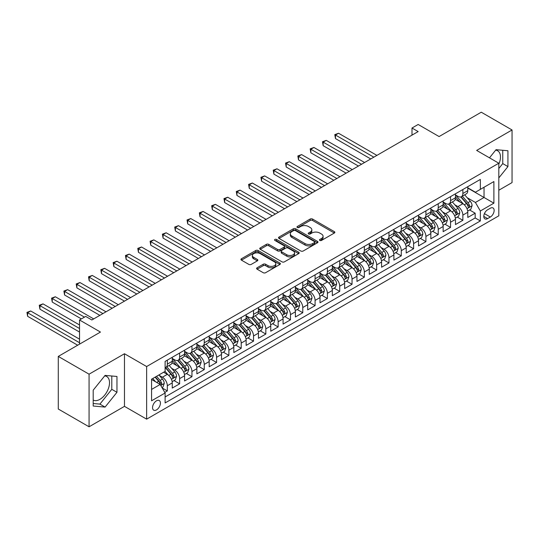 <?xml version="1.0" encoding="UTF-8"?>
<svg xmlns="http://www.w3.org/2000/svg" width="539" height="539" viewBox="0 0 539 539"><rect width="100%" height="100%" fill="white"/><g stroke="black" fill="none" stroke-linecap="round" stroke-linejoin="round"><path stroke-width="0.81" d="M319.802 240.441A1.199 0.694 0 0 0 321.5 240.441L334.342 233.03A1.711 0.984 0 0 0 334.84 232.329A1.711 0.984 0 0 0 334.342 231.635L312.586 219.07A1.711 0.984 0 0 0 310.168 219.07L297.326 226.488A1.199 0.694 0 0 0 296.976 226.973A1.199 0.694 0 0 0 297.326 227.465A1.199 0.694 0 0 0 299.017 227.465L300.681 226.501A5.471 3.16 0 0 1 308.416 226.501L310.228 227.552A5.471 3.16 0 0 1 311.832 229.782A5.471 3.16 0 0 1 310.228 232.019L308.564 232.976A1.199 0.694 0 0 0 308.214 233.468A1.199 0.694 0 0 0 308.564 233.953A1.199 0.694 0 0 0 310.255 233.953L311.919 232.996A5.471 3.16 0 0 1 319.654 232.996L321.466 234.041A5.471 3.16 0 0 1 323.07 236.271A5.471 3.16 0 0 1 321.466 238.507L319.802 239.464A1.199 0.694 0 0 0 319.452 239.956A1.199 0.694 0 0 0 319.802 240.441L319.802 239.464M93.2 400.066A13.583 7.842 120 0 0 99.91 399.352A13.583 7.842 120 0 0 108.784 387.379A13.583 7.842 120 0 0 106.702 376.498A13.583 7.842 120 0 0 104.694 375.878M156.492 409.909A5.572 3.221 120 0 0 160.13 404.998A5.572 3.221 120 0 0 159.274 400.531A5.572 3.221 120 0 0 156.492 400.807A5.572 3.221 120 0 0 152.847 405.719A5.572 3.221 120 0 0 153.703 410.186A5.572 3.221 120 0 0 156.492 409.909M495.658 150.165A13.583 7.842 -60 0 1 497.659 150.779A13.583 7.842 -60 0 1 498.811 164.193M257.103 267.782A1.711 0.984 0 0 0 256.604 268.476A1.711 0.984 0 0 0 257.103 269.177L263.207 272.7A1.711 0.984 0 0 0 265.626 272.7L279.889 264.467A1.711 0.984 0 0 0 280.388 263.766A1.711 0.984 0 0 0 279.889 263.072L258.134 250.507A1.711 0.984 0 0 0 255.715 250.507L241.452 258.747A1.711 0.984 0 0 0 240.953 259.441A1.711 0.984 0 0 0 241.452 260.142L248.823 264.393A1.711 0.984 0 0 0 251.241 264.393L257.346 260.869A1.711 0.984 0 0 0 257.851 260.175A1.711 0.984 0 0 0 257.346 259.475L253.694 257.366A4.575 2.641 0 0 1 252.353 255.499A4.575 2.641 0 0 1 255.176 253.06A4.575 2.641 0 0 1 260.155 253.633L274.479 261.9A4.575 2.641 0 0 1 275.82 263.766A4.575 2.641 0 0 1 272.997 266.205A4.575 2.641 0 0 1 268.011 265.633L265.626 264.258A1.711 0.984 0 0 0 263.207 264.258L257.103 267.782L257.103 269.177M498.811 190.233L512.05 182.586L512.05 129.98L481.266 112.206L439.09 136.556L418.156 124.469L411.998 128.026L418.156 131.577L91.846 319.977L85.688 316.42L79.529 319.977L79.529 344.145M89.07 374.181L89.07 426.794L124.475 406.352L124.475 353.746L89.07 374.181L58.286 356.414L100.463 332.064L79.529 319.977M124.475 353.746L146.642 366.54L498.811 163.216L498.811 215.822L146.642 419.153L146.642 366.54M512.05 129.98L476.651 150.421L498.811 163.216M300.796 250.999A1.711 0.984 0 0 0 303.214 250.999L317.478 242.766A1.711 0.984 0 0 0 317.976 242.065A1.711 0.984 0 0 0 317.478 241.371L295.722 228.805A1.711 0.984 0 0 0 293.304 228.805L279.04 237.039A1.711 0.984 0 0 0 278.542 237.739A1.711 0.984 0 0 0 279.04 238.44L300.796 250.999M275.348 240.704A1.199 0.694 0 0 1 276.568 240.872L276.568 239.451L298.687 252.218A1.711 0.984 0 0 1 299.185 252.919A1.711 0.984 0 0 1 298.687 253.613L284.424 261.846A1.711 0.984 0 0 1 282.005 261.846L260.249 249.287L260.249 247.893A1.711 0.984 0 0 0 259.744 248.594A1.711 0.984 0 0 0 260.249 249.287M260.249 247.893L266.354 244.369A1.711 0.984 0 0 1 268.772 244.369L277.592 249.463A1.711 0.984 0 0 0 280.01 249.463L284.06 247.125A1.711 0.984 0 0 0 284.558 246.424A1.711 0.984 0 0 0 284.06 245.73L274.87 240.428A1.199 0.694 0 0 1 274.519 239.936A1.199 0.694 0 0 1 275.261 239.303A1.199 0.694 0 0 1 276.568 239.451M89.07 426.794L58.286 409.02L58.286 356.414M164.772 392.399L167.326 390.93L162.219 387.979M159.308 375.42L162.401 377.206A6.967 4.022 60 0 1 167.326 385.735L172.251 382.892L172.251 388.08L179.642 383.815L174.036 380.581M171.624 368.312L174.717 370.098A6.967 4.022 60 0 1 179.642 378.627L184.567 375.784L184.567 380.972L191.951 376.707L186.353 373.473M183.934 361.204L187.026 362.99A6.967 4.022 60 0 1 191.951 371.519L196.876 368.676L196.876 373.864L204.268 369.599L198.662 366.365M196.25 354.096L199.342 355.875A6.967 4.022 60 0 1 204.268 364.411L209.193 361.568L209.193 366.756L216.584 362.491L210.978 359.257M208.566 346.981L211.659 348.767A6.967 4.022 60 0 1 216.584 357.296L221.509 354.453L221.509 359.648L228.893 355.383L223.294 352.142M220.875 339.873L223.968 341.659A6.967 4.022 60 0 1 228.893 350.188L233.818 347.345L233.818 352.54L241.209 348.268L235.604 345.034M233.192 332.765L236.284 334.551A6.967 4.022 60 0 1 241.209 343.08L246.134 340.237L246.134 345.425L253.525 341.16L247.92 337.926M245.508 325.657L248.6 327.442A6.967 4.022 60 0 1 253.525 335.972L258.45 333.129L258.45 338.317L265.835 334.052L260.236 330.818M257.817 318.549L260.91 320.334A6.967 4.022 60 0 1 265.835 328.864L270.76 326.021L270.76 331.209L278.151 326.944L272.545 323.71M270.133 311.434L273.226 313.22A6.967 4.022 60 0 1 278.151 321.756L283.076 318.913L283.076 324.101L290.467 319.836L284.861 316.602M282.449 304.326L285.542 306.112A6.967 4.022 60 0 1 290.467 314.641L295.392 311.798L295.392 316.993L302.777 312.728L297.178 309.487M294.759 297.218L297.851 299.004A6.967 4.022 60 0 1 302.777 307.533L307.702 304.69L307.702 309.878L315.093 305.613L309.487 302.379M307.075 290.11L310.168 291.895A6.967 4.022 60 0 1 315.093 300.425L320.018 297.582L320.018 302.77L327.402 298.505L321.803 295.271M319.391 283.002L322.477 284.787A6.967 4.022 60 0 1 327.402 293.317L332.334 290.474L332.334 295.662L339.718 291.397L334.119 288.163M331.701 275.894L334.793 277.673A6.967 4.022 60 0 1 339.718 286.209L344.643 283.366L344.643 288.554L352.034 284.289L346.429 281.055M344.017 268.779L347.109 270.565A6.967 4.022 60 0 1 352.034 279.101L356.959 276.251L356.959 281.446L364.344 277.181L358.745 273.947M356.326 261.671L359.419 263.456A6.967 4.022 60 0 1 364.344 271.986L369.269 269.143L369.269 274.338L376.66 270.066L371.054 266.832M368.642 254.563L371.735 256.348A6.967 4.022 60 0 1 376.66 264.878L381.585 262.035L381.585 267.223L388.976 262.958L383.37 259.724M380.958 247.455L384.051 249.24A6.967 4.022 60 0 1 388.976 257.77L393.901 254.927L393.901 260.115L401.286 255.85L395.687 252.616M393.268 240.347L396.36 242.132A6.967 4.022 60 0 1 401.286 250.662L406.211 247.819L406.211 253.007L413.602 248.742L407.996 245.508M405.584 233.232L408.677 235.017A6.967 4.022 60 0 1 413.602 243.554L418.527 240.711L418.527 245.899L425.918 241.634L420.312 238.4M417.9 226.124L420.993 227.909A6.967 4.022 60 0 1 425.918 236.439L430.843 233.596L430.843 238.79L438.227 234.526L432.628 231.285M430.21 219.016L433.302 220.801A6.967 4.022 60 0 1 438.227 229.331L443.152 226.488L443.152 231.676L450.543 227.411L444.938 224.177M442.526 211.908L445.618 213.693A6.967 4.022 60 0 1 450.543 222.223L455.468 219.38L455.468 224.568L462.86 220.303L462.86 215.115A6.967 4.022 -120 0 0 457.934 206.585L454.842 204.8M457.254 217.069L462.86 220.303M172.251 382.892A6.967 4.022 -120 0 0 167.326 374.362L163.634 372.227M184.567 375.784A6.967 4.022 -120 0 0 179.642 367.254L172.029 362.855M196.876 368.676A6.967 4.022 -120 0 0 191.951 360.146L184.338 355.747M209.193 361.568A6.967 4.022 -120 0 0 204.268 353.032L196.654 348.639M221.509 354.453A6.967 4.022 -120 0 0 216.584 345.923L208.964 341.531M233.818 347.345A6.967 4.022 -120 0 0 228.893 338.815L221.28 334.416M246.134 340.237A6.967 4.022 -120 0 0 241.209 331.707L233.596 327.308M258.45 333.129A6.967 4.022 -120 0 0 253.525 324.599L245.905 320.2M270.76 326.021A6.967 4.022 -120 0 0 265.835 317.484L258.221 313.092M283.076 318.913A6.967 4.022 -120 0 0 278.151 310.376L270.538 305.984M295.392 311.798A6.967 4.022 -120 0 0 290.467 303.268L282.847 298.875M307.702 304.69A6.967 4.022 -120 0 0 302.777 296.16L295.163 291.761M320.018 297.582A6.967 4.022 -120 0 0 315.093 289.052L307.479 284.653M332.334 290.474A6.967 4.022 -120 0 0 327.402 281.944L319.789 277.545M344.643 283.366A6.967 4.022 -120 0 0 339.718 274.829L332.105 270.437M356.959 276.251A6.967 4.022 -120 0 0 352.034 267.721L344.421 263.328M369.269 269.143A6.967 4.022 -120 0 0 364.344 260.613L356.73 256.214M381.585 262.035A6.967 4.022 -120 0 0 376.66 253.505L369.047 249.106M393.901 254.927A6.967 4.022 -120 0 0 388.976 246.397L381.356 241.998M406.211 247.819A6.967 4.022 -120 0 0 401.286 239.282L393.672 234.889M418.527 240.711A6.967 4.022 -120 0 0 413.602 232.174L405.988 227.781M430.843 233.596A6.967 4.022 -120 0 0 425.918 225.066L418.298 220.673M443.152 226.488A6.967 4.022 -120 0 0 438.227 217.958L430.614 213.559M455.468 219.38A6.967 4.022 -120 0 0 450.543 210.85L442.93 206.45M490.315 208.216L487.606 209.786A5.397 3.119 120 0 0 484.083 214.542A5.397 3.119 120 0 0 484.911 218.868A5.397 3.119 120 0 0 487.606 218.598L490.315 217.035A5.397 3.119 120 0 0 493.845 212.278A5.397 3.119 120 0 0 493.017 207.953A5.397 3.119 120 0 0 490.315 208.216M151.567 389.434L160.184 384.455L165.109 392.992L165.109 402.943L480.343 220.943L480.343 210.992L475.418 202.462L467.151 197.692M165.109 392.992L151.567 400.807L151.567 379.193L165.109 371.378L165.109 361.42L480.343 179.426L480.343 189.378L493.886 181.555L493.886 203.169L480.343 210.992M172.251 358.435L174.717 359.857A6.967 4.022 60 0 0 178.2 360.207L183.125 357.357A6.967 4.022 -120 0 0 184.567 354.17L184.567 350.188M184.567 351.327L187.026 352.749A6.967 4.022 60 0 0 190.51 353.092L195.435 350.249A6.967 4.022 -120 0 0 196.876 347.062L196.876 343.08M196.876 344.219L199.342 345.64A6.967 4.022 60 0 0 202.826 345.984L207.751 343.141A6.967 4.022 -120 0 0 209.193 339.954L209.193 335.972M209.193 337.111L211.659 338.532A6.967 4.022 60 0 0 215.142 338.876L220.067 336.033A6.967 4.022 -120 0 0 221.509 332.846L221.509 328.864M221.509 330.003L223.968 331.424A6.967 4.022 60 0 0 227.451 331.768L232.376 328.925A6.967 4.022 -120 0 0 233.818 325.731L233.818 321.756M233.818 322.888L236.284 324.31A6.967 4.022 60 0 0 239.767 324.66L244.693 321.817A6.967 4.022 -120 0 0 246.134 318.623L246.134 314.641M246.134 315.78L248.6 317.202A6.967 4.022 60 0 0 252.084 317.545L257.009 314.702A6.967 4.022 -120 0 0 258.45 311.515L258.45 307.533M258.45 308.672L260.91 310.093A6.967 4.022 60 0 0 264.393 310.437L269.318 307.594A6.967 4.022 -120 0 0 270.76 304.407L270.76 300.425M270.76 301.564L273.226 302.985A6.967 4.022 60 0 0 276.709 303.329L281.634 300.486A6.967 4.022 -120 0 0 283.076 297.299L283.076 293.317M283.076 294.456L285.542 295.877A6.967 4.022 60 0 0 289.019 296.221L293.944 293.378A6.967 4.022 -120 0 0 295.392 290.191L295.392 286.209M295.392 287.341L297.851 288.769A6.967 4.022 60 0 0 301.335 289.113L306.26 286.27A6.967 4.022 -120 0 0 307.702 283.076L307.702 279.094M307.702 280.233L310.168 281.654A6.967 4.022 60 0 0 313.651 282.005L318.576 279.155A6.967 4.022 -120 0 0 320.018 275.968L320.018 271.986M320.018 273.125L322.477 274.546A6.967 4.022 60 0 0 325.96 274.89L330.885 272.047A6.967 4.022 -120 0 0 332.334 268.86L332.334 264.878M332.334 266.017L334.793 267.438A6.967 4.022 60 0 0 338.276 267.782L343.202 264.939A6.967 4.022 -120 0 0 344.643 261.752L344.643 257.77M344.643 258.909L347.109 260.33A6.967 4.022 60 0 0 350.593 260.674L355.518 257.831A6.967 4.022 -120 0 0 356.959 254.644L356.959 250.662M356.959 251.801L359.419 253.222A6.967 4.022 60 0 0 362.902 253.566L367.827 250.723A6.967 4.022 -120 0 0 369.269 247.529L369.269 243.554M369.269 244.686L371.735 246.107A6.967 4.022 60 0 0 375.218 246.458L380.143 243.615A6.967 4.022 -120 0 0 381.585 240.421L381.585 236.439M381.585 237.578L384.051 238.999A6.967 4.022 60 0 0 387.534 239.343L392.459 236.5A6.967 4.022 -120 0 0 393.901 233.313L393.901 229.331M393.901 230.47L396.36 231.891A6.967 4.022 60 0 0 399.844 232.235L404.769 229.392A6.967 4.022 -120 0 0 406.211 226.205L406.211 222.223M406.211 223.362L408.677 224.783A6.967 4.022 60 0 0 412.16 225.127L417.085 222.284A6.967 4.022 -120 0 0 418.527 219.097L418.527 215.115M418.527 216.254L420.993 217.675A6.967 4.022 60 0 0 424.476 218.019L429.401 215.176A6.967 4.022 -120 0 0 430.843 211.989L430.843 208.007M430.843 209.145L433.302 210.567A6.967 4.022 60 0 0 436.785 210.911L441.71 208.067A6.967 4.022 -120 0 0 443.152 204.874L443.152 200.892M443.152 202.031L445.618 203.452A6.967 4.022 60 0 0 449.102 203.803L454.027 200.953A6.967 4.022 -120 0 0 455.468 197.766L455.468 193.784M165.109 396.967L475.169 217.958L475.169 213.195L467.785 217.46L467.785 212.272A6.967 4.022 -120 0 0 462.86 203.742L455.239 199.342M455.468 194.923L457.934 196.344A6.967 4.022 -120 0 0 461.411 196.688A6.967 4.022 -120 0 0 462.86 193.501L462.86 189.519M461.411 196.688L466.336 193.845A6.967 4.022 -120 0 0 467.785 190.658L467.785 186.676M167.326 360.146L167.326 364.121A6.967 4.022 60 0 1 165.884 367.315A6.967 4.022 60 0 1 165.109 367.598M165.884 367.315L170.809 364.472A6.967 4.022 -120 0 0 172.251 361.278L172.251 357.296M179.642 353.032L179.642 357.013A6.967 4.022 60 0 1 178.2 360.207M191.951 345.923L191.951 349.905A6.967 4.022 60 0 1 190.51 353.092M204.268 338.815L204.268 342.797A6.967 4.022 60 0 1 202.826 345.984M216.584 331.707L216.584 335.689A6.967 4.022 60 0 1 215.142 338.876M228.893 324.599L228.893 328.581A6.967 4.022 60 0 1 227.451 331.768M241.209 317.484L241.209 321.466A6.967 4.022 60 0 1 239.767 324.66M253.525 310.376L253.525 314.358A6.967 4.022 60 0 1 252.084 317.545M265.835 303.268L265.835 307.25A6.967 4.022 60 0 1 264.393 310.437M278.151 296.16L278.151 300.142A6.967 4.022 60 0 1 276.709 303.329M290.467 289.052L290.467 293.034A6.967 4.022 60 0 1 289.019 296.221M302.777 281.944L302.777 285.919A6.967 4.022 60 0 1 301.335 289.113M315.093 274.829L315.093 278.811A6.967 4.022 60 0 1 313.651 282.005M327.402 267.721L327.402 271.703A6.967 4.022 60 0 1 325.96 274.89M339.718 260.613L339.718 264.595A6.967 4.022 60 0 1 338.276 267.782M352.034 253.505L352.034 257.487A6.967 4.022 60 0 1 350.593 260.674M364.344 246.397L364.344 250.379A6.967 4.022 60 0 1 362.902 253.566M376.66 239.282L376.66 243.264A6.967 4.022 60 0 1 375.218 246.458M388.976 232.174L388.976 236.156A6.967 4.022 60 0 1 387.534 239.343M401.286 225.066L401.286 229.048A6.967 4.022 60 0 1 399.844 232.235M413.602 217.958L413.602 221.94A6.967 4.022 60 0 1 412.16 225.127M425.918 210.85L425.918 214.832A6.967 4.022 60 0 1 424.476 218.019M438.227 203.742L438.227 207.717A6.967 4.022 60 0 1 436.785 210.911M450.543 196.627L450.543 200.609A6.967 4.022 60 0 1 449.102 203.803M450.543 222.223L450.543 227.411M438.227 229.331L438.227 234.526M425.918 236.439L425.918 241.634M413.602 243.554L413.602 248.742M401.286 250.662L401.286 255.85M388.976 257.77L388.976 262.958M376.66 264.878L376.66 270.066M364.344 271.986L364.344 277.181M352.034 279.101L352.034 284.289M339.718 286.209L339.718 291.397M327.402 293.317L327.402 298.505M315.093 300.425L315.093 305.613M302.777 307.533L302.777 312.728M290.467 314.641L290.467 319.836M278.151 321.756L278.151 326.944M265.835 328.864L265.835 334.052M253.525 335.972L253.525 341.16M241.209 343.08L241.209 348.268M228.893 350.188L228.893 355.383M216.584 357.296L216.584 362.491M204.268 364.411L204.268 369.599M191.951 371.519L191.951 376.707M179.642 378.627L179.642 383.815M167.326 385.735L167.326 390.93M160.184 384.455L151.567 379.483M475.418 202.462L484.035 197.483L484.035 187.249L493.886 181.555M467.785 188.098L493.886 203.169M467.785 187.815L475.418 192.221L480.343 189.378M124.475 406.352L146.642 419.153M411.998 128.026L411.998 135.134M469.57 209.961L475.169 213.195M475.169 217.958L480.343 220.943M498.811 177.924L507.927 166.591L507.927 150.745L496.042 149.68L489.493 157.833M93.2 406.029L105.078 407.093L116.963 392.304L116.963 376.465L105.078 375.4L93.2 390.182L93.2 406.029M498.811 168.505L502.752 163.6L502.752 150.28M502.752 163.6L507.927 166.591M93.2 403.502L99.91 404.102L111.789 389.32L111.789 376M111.789 389.32L116.963 392.304M99.91 404.102L105.078 407.093M320.281 240.61L321.466 239.929A5.471 3.16 0 0 0 323.07 237.699L323.07 236.271M311.832 229.782L311.832 231.204A5.471 3.16 0 0 1 310.228 233.441L309.042 234.121M334.315 233.043L312.586 220.491A1.711 0.984 0 0 0 310.168 220.491L297.804 227.633M317.458 242.779L295.722 230.227A1.711 0.984 0 0 0 293.304 230.227L279.067 238.447M314.459 242.557A1.199 0.694 0 0 0 314.81 242.065A1.199 0.694 0 0 0 314.459 241.58L295.359 230.551A1.199 0.694 0 0 0 293.667 230.551L291.916 231.561A5.471 3.16 0 0 0 290.312 233.798A5.471 3.16 0 0 0 291.916 236.028L304.966 243.567A5.471 3.16 0 0 0 312.708 243.567L314.459 242.557L314.459 243.978A1.199 0.694 0 0 0 314.81 243.487L314.81 242.065M290.312 233.798L290.312 235.22A5.471 3.16 0 0 0 291.916 237.45L291.916 236.028M314.459 243.978L312.708 244.989A5.471 3.16 0 0 1 304.966 244.989L291.916 237.45M260.27 249.301L266.354 245.791L266.354 244.369M284.558 246.424L284.558 247.846A1.711 0.984 0 0 1 284.06 248.546L280.01 250.884A1.711 0.984 0 0 1 277.592 250.884L268.772 245.791A1.711 0.984 0 0 0 266.354 245.791M276.568 240.872L298.66 253.626M286.748 254.752A4.575 2.641 0 0 0 291.734 255.324A4.575 2.641 0 0 0 294.557 252.885A4.575 2.641 0 0 0 293.216 251.012L288.17 248.102A1.711 0.984 0 0 0 285.751 248.102L281.702 250.44A1.711 0.984 0 0 0 281.203 251.14A1.711 0.984 0 0 0 281.702 251.834L286.748 254.752L286.748 256.173A4.575 2.641 0 0 0 291.734 256.746A4.575 2.641 0 0 0 294.557 254.307L294.557 252.885M281.203 251.14L281.203 252.562A1.711 0.984 0 0 0 281.702 253.256L281.702 251.834M286.748 256.173L281.702 253.256M275.82 263.766L275.82 265.188A4.575 2.641 0 0 1 272.997 267.627A4.575 2.641 0 0 1 268.011 267.054L265.626 265.68A1.711 0.984 0 0 0 263.207 265.68L257.13 269.19M252.353 255.499L252.353 256.921A4.575 2.641 0 0 0 253.694 258.787L253.694 257.366M257.346 259.475L257.346 260.869L253.694 258.787M279.889 263.072L279.889 264.467L258.134 251.929A1.711 0.984 0 0 0 255.715 251.929L241.479 260.155M467.677 211.052L470.864 209.213L472.09 205.655A4.615 2.661 -120 0 0 470.291 201.323L464.665 194.815M463.54 204.187L456.87 196.465A13.32 7.694 -120 0 0 455.468 194.997M459.882 202.024L456.149 197.698A11.056 6.387 -120 0 0 455.468 196.957M376.909 155.394L338.553 133.254L335.474 135.026L335.474 138.584L370.751 158.951M460.784 196.944L466.478 203.526A4.615 2.661 60 0 1 468.121 206.707C468.815 207.636 469.307 207.353 469.597 205.858A4.615 2.661 -120 0 0 467.953 202.677L462.327 196.162M461.121 196.836L467.239 203.91A2.351 1.354 60 0 1 467.825 204.833L469.597 205.858M468.121 206.707L468.458 207.252M335.474 138.584L334.793 134.635L373.83 157.172M334.793 134.635L338.553 133.254M455.367 218.16L458.548 216.321L459.78 212.77A4.615 2.661 -120 0 0 457.982 208.438L452.356 201.923M451.224 211.301L444.554 203.574A13.32 7.694 -120 0 0 443.152 202.112M447.565 209.132L443.833 204.813A11.056 6.387 -120 0 0 443.152 204.065M364.593 162.508L326.236 140.362L323.157 142.134L323.157 145.692L358.435 166.059M448.475 204.052L454.161 210.641A4.615 2.661 60 0 1 455.805 213.815C456.499 214.744 456.998 214.461 457.288 212.966A4.615 2.661 -120 0 0 455.644 209.786L450.018 203.27M448.805 203.944L454.923 211.025A2.351 1.354 60 0 1 455.516 211.942L457.288 212.966M455.805 213.815L456.142 214.367M323.157 145.692L322.477 141.744L361.514 164.28M322.477 141.744L326.236 140.362M443.051 225.268L446.231 223.429L447.464 219.878A4.615 2.661 -120 0 0 445.665 215.546L440.04 209.031M438.914 218.41L432.244 210.682A13.32 7.694 -120 0 0 430.843 209.22M435.256 216.24L431.523 211.921A11.056 6.387 -120 0 0 430.843 211.173M352.277 169.617L313.92 147.47L310.841 149.249L310.841 152.8L346.119 173.167M436.159 211.16L441.852 217.749A4.615 2.661 60 0 1 443.496 220.929C444.19 221.852 444.682 221.569 444.971 220.074A4.615 2.661 -120 0 0 443.327 216.894L437.702 210.378M436.496 211.052L442.607 218.133A2.351 1.354 60 0 1 443.199 219.05L444.971 220.074M443.496 220.929L443.833 221.475M310.841 152.8L310.168 148.858L349.198 171.389M310.168 148.858L313.92 147.47M430.735 232.376L433.922 230.544L435.148 226.986A4.615 2.661 -120 0 0 433.356 222.654L427.73 216.139M426.598 225.518L419.928 217.79A13.32 7.694 -120 0 0 418.527 216.328M422.94 223.348L419.207 219.029A11.056 6.387 -120 0 0 418.527 218.288M339.968 176.725L301.611 154.578L298.532 156.357L298.532 159.908L333.809 180.275M423.843 218.268L429.536 224.857A4.615 2.661 60 0 1 431.18 228.037C431.874 228.967 432.366 228.677 432.662 227.182A4.615 2.661 -120 0 0 431.011 224.002L425.386 217.493M424.18 218.16L430.297 225.241A2.351 1.354 60 0 1 430.89 226.158L432.662 227.182M431.18 228.037L431.517 228.583M298.532 159.908L297.851 155.966L336.888 178.503M297.851 155.966L301.611 154.578M418.426 239.484L421.606 237.652L422.839 234.094A4.615 2.661 -120 0 0 421.04 229.762L415.414 223.247M414.289 232.626L407.612 224.904A13.32 7.694 -120 0 0 406.211 223.436M410.624 230.456L406.898 226.137A11.056 6.387 -120 0 0 406.211 225.396M327.651 183.833L289.295 161.687L286.216 163.465L286.216 167.023L321.493 187.39M411.533 225.376L417.22 231.965A4.615 2.661 60 0 1 418.87 235.145C419.558 236.075 420.056 235.792 420.346 234.29A4.615 2.661 -120 0 0 418.702 231.116L413.076 224.601M411.863 225.268L417.981 232.349A2.351 1.354 60 0 1 418.574 233.272L420.346 234.29M418.87 235.145L419.201 235.691M286.216 167.023L285.542 163.074L324.572 185.611M285.542 163.074L289.295 161.687M406.11 246.599L409.29 244.76L410.523 241.202A4.615 2.661 -120 0 0 408.724 236.87L403.098 230.355M401.973 239.734L395.303 232.013A13.32 7.694 -120 0 0 393.901 230.544M398.314 237.571L394.582 233.246A11.056 6.387 -120 0 0 393.901 232.504M315.335 190.941L276.979 168.795L273.9 170.573L273.9 174.131L309.184 194.498M399.217 232.484L404.91 239.073A4.615 2.661 60 0 1 406.554 242.254C407.248 243.183 407.74 242.9 408.03 241.405A4.615 2.661 -120 0 0 406.386 238.225L400.76 231.709M399.554 232.376L405.665 239.457A2.351 1.354 60 0 1 406.258 240.381L408.03 241.405M406.554 242.254L406.891 242.799M273.9 174.131L273.226 170.183L312.256 192.719M273.226 170.183L276.979 168.795M393.793 253.707L396.98 251.868L398.206 248.317A4.615 2.661 -120 0 0 396.414 243.978L390.788 237.47M389.657 246.849L382.986 239.121A13.32 7.694 -120 0 0 381.585 237.659M385.998 244.679L382.266 240.354A11.056 6.387 -120 0 0 381.585 239.612M303.026 198.049L264.669 175.909L261.59 177.681L261.59 181.239L296.868 201.606M386.901 239.599L392.594 246.188A4.615 2.661 60 0 1 394.238 249.362C394.932 250.291 395.424 250.008 395.72 248.513A4.615 2.661 -120 0 0 394.07 245.333L388.444 238.817M387.238 239.491L393.355 246.566A2.351 1.354 60 0 1 393.948 247.489L395.72 248.513M394.238 249.362L394.575 249.914M261.59 181.239L260.91 177.291L299.947 199.828M260.91 177.291L264.669 175.909M381.484 260.815L384.664 258.976L385.897 255.425A4.615 2.661 -120 0 0 384.098 251.093L378.472 244.578M377.347 253.957L370.67 246.229A13.32 7.694 -120 0 0 369.269 244.767M373.689 251.787L369.956 247.468A11.056 6.387 -120 0 0 369.269 246.721M290.71 205.164L252.353 183.017L249.274 184.796L249.274 188.347L284.552 208.714M374.592 246.707L380.278 253.296A4.615 2.661 60 0 1 381.929 256.476C382.623 257.399 383.114 257.116 383.404 255.621A4.615 2.661 -120 0 0 381.76 252.441L376.134 245.925M374.922 246.599L381.039 253.68A2.351 1.354 60 0 1 381.632 254.597L383.404 255.621M381.929 256.476L382.259 257.022M249.274 188.347L248.6 184.405L287.631 206.936M248.6 184.405L252.353 183.017M369.168 267.923L372.348 266.091L373.581 262.533A4.615 2.661 -120 0 0 371.782 258.201L366.156 251.686M365.031 261.065L358.361 253.337A13.32 7.694 -120 0 0 356.959 251.875M361.373 258.895L357.64 254.576A11.056 6.387 -120 0 0 356.959 253.835M278.393 212.272L240.037 190.126L236.958 191.904L236.958 195.455L272.242 215.822M362.275 253.815L367.969 260.404A4.615 2.661 60 0 1 369.613 263.584C370.306 264.508 370.798 264.225 371.088 262.729A4.615 2.661 -120 0 0 369.444 259.549L363.818 253.034M362.612 253.707L368.723 260.788A2.351 1.354 60 0 1 369.316 261.705L371.088 262.729M369.613 263.584L369.949 264.13M236.958 195.455L236.284 191.513L275.314 214.05M236.284 191.513L240.037 190.126M356.852 275.031L360.039 273.199L361.265 269.641A4.615 2.661 -120 0 0 359.473 265.309L353.847 258.794M352.715 268.173L346.045 260.445A13.32 7.694 -120 0 0 344.643 258.983M349.056 266.003L345.324 261.684A11.056 6.387 -120 0 0 344.643 260.943M266.084 219.38L227.727 197.234L224.648 199.012L224.648 202.57L259.926 222.937M349.966 260.923L355.652 267.512A4.615 2.661 60 0 1 357.296 270.693C357.99 271.622 358.482 271.333 358.779 269.837A4.615 2.661 -120 0 0 357.128 266.657L351.502 260.148M350.296 260.815L356.414 267.896A2.351 1.354 60 0 1 357.007 268.813L358.779 269.837M357.296 270.693L357.633 271.238M224.648 202.57L223.968 198.621L263.005 221.158M223.968 198.621L227.727 197.234M344.542 282.146L347.722 280.307L348.955 276.75A4.615 2.661 -120 0 0 347.156 272.417L341.531 265.902M340.405 275.281L333.729 267.56A13.32 7.694 -120 0 0 332.334 266.091M336.747 273.111L333.014 268.793A11.056 6.387 -120 0 0 332.334 268.051M253.768 226.488L215.411 204.342L212.332 206.12L212.332 209.678L247.61 230.045M337.65 268.031L343.336 274.62A4.615 2.661 60 0 1 344.987 277.801C345.681 278.73 346.173 278.447 346.462 276.945A4.615 2.661 -120 0 0 344.819 273.772L339.193 267.256M337.987 267.923L344.098 275.005A2.351 1.354 60 0 1 344.69 275.928L346.462 276.945M344.987 277.801L345.324 278.346M212.332 209.678L211.659 205.73L250.689 228.267M211.659 205.73L215.411 204.342M332.226 289.254L335.406 287.415L336.639 283.858A4.615 2.661 -120 0 0 334.84 279.525L329.214 273.017M328.089 282.389L321.419 274.668A13.32 7.694 -120 0 0 320.018 273.199M324.431 280.226L320.698 275.901A11.056 6.387 -120 0 0 320.018 275.159M241.452 233.596L203.095 211.45L200.023 213.228L200.023 216.786L235.3 237.153M325.334 275.146L331.027 281.729A4.615 2.661 60 0 1 332.671 284.909C333.365 285.838 333.857 285.555 334.146 284.06A4.615 2.661 -120 0 0 332.502 280.88L326.877 274.364M325.671 275.038L331.781 282.113A2.351 1.354 60 0 1 332.374 283.036L334.146 284.06M332.671 284.909L333.008 285.454M200.023 216.786L199.342 212.838L238.379 235.375M199.342 212.838L203.095 211.45M319.917 296.362L323.097 294.523L324.323 290.972A4.615 2.661 -120 0 0 322.531 286.64L316.905 280.125M315.773 289.504L309.103 281.776A13.32 7.694 -120 0 0 307.702 280.314M312.115 287.334L308.382 283.015A11.056 6.387 -120 0 0 307.702 282.268M229.142 240.711L190.786 218.564L187.707 220.336L187.707 223.894L222.984 244.261M313.024 282.254L318.711 288.843A4.615 2.661 60 0 1 320.355 292.017C321.049 292.947 321.54 292.664 321.837 291.168A4.615 2.661 -120 0 0 320.193 287.988L314.56 281.473M313.354 282.146L319.472 289.227A2.351 1.354 60 0 1 320.065 290.144L321.837 291.168M320.355 292.017L320.692 292.569M187.707 223.894L187.026 219.946L226.063 242.483M187.026 219.946L190.786 218.564M307.601 303.47L310.781 301.631L312.014 298.08A4.615 2.661 -120 0 0 310.215 293.748L304.589 287.233M303.464 296.612L296.787 288.884A13.32 7.694 -120 0 0 295.392 287.422M299.805 294.442L296.073 290.123A11.056 6.387 -120 0 0 295.392 289.376M216.826 247.819L178.47 225.673L175.391 227.451L175.391 231.002L210.668 251.369M300.708 289.362L306.401 295.951A4.615 2.661 60 0 1 308.045 299.132C308.739 300.055 309.231 299.772 309.521 298.276A4.615 2.661 -120 0 0 307.877 295.096L302.251 288.581M301.045 289.254L307.156 296.335A2.351 1.354 60 0 1 307.749 297.252L309.521 298.276M308.045 299.132L308.382 299.677M175.391 231.002L174.717 227.06L213.747 249.591M174.717 227.06L178.47 225.673M295.284 310.579L298.471 308.746L299.697 305.189A4.615 2.661 -120 0 0 297.899 300.856L292.273 294.341M291.148 303.72L284.477 295.992A13.32 7.694 -120 0 0 283.076 294.53M287.489 301.55L283.757 297.232A11.056 6.387 -120 0 0 283.076 296.49M204.517 254.927L166.16 232.781L163.081 234.559L163.081 238.11L198.359 258.477M288.392 296.47L294.085 303.059A4.615 2.661 60 0 1 295.729 306.24C296.423 307.169 296.915 306.88 297.205 305.384A4.615 2.661 -120 0 0 295.561 302.204L289.935 295.695M288.729 296.362L294.846 303.444A2.351 1.354 60 0 1 295.433 304.36L297.205 305.384M295.729 306.24L296.066 306.785M163.081 238.11L162.401 234.169L201.438 256.705M162.401 234.169L166.16 232.781M282.975 317.687L286.155 315.854L287.388 312.297A4.615 2.661 -120 0 0 285.589 307.964L279.963 301.449M278.831 310.828L272.161 303.107A13.32 7.694 -120 0 0 270.76 301.638M275.173 308.658L271.44 304.34A11.056 6.387 -120 0 0 270.76 303.598M192.201 262.035L153.844 239.889L150.765 241.667L150.765 245.225L186.043 265.592M276.083 303.578L281.769 310.168A4.615 2.661 60 0 1 283.413 313.348C284.107 314.277 284.605 313.994 284.895 312.492A4.615 2.661 -120 0 0 283.251 309.319L277.625 302.803M276.413 303.47L282.53 310.552A2.351 1.354 60 0 1 283.123 311.475L284.895 312.492M283.413 313.348L283.75 313.893M150.765 245.225L150.085 241.277L189.122 263.814M150.085 241.277L153.844 239.889M270.659 324.801L273.839 322.962L275.072 319.405A4.615 2.661 -120 0 0 273.273 315.072L267.647 308.557M266.522 317.936L259.852 310.215A13.32 7.694 -120 0 0 258.45 308.746M262.864 315.773L259.131 311.448A11.056 6.387 -120 0 0 258.45 310.707M179.885 269.143L141.528 246.997L138.449 248.775L138.449 252.333L173.726 272.7M263.766 310.686L269.46 317.276A4.615 2.661 60 0 1 271.104 320.456C271.797 321.385 272.289 321.103 272.579 319.607A4.615 2.661 -120 0 0 270.935 316.427L265.309 309.912M264.103 310.579L270.214 317.66A2.351 1.354 60 0 1 270.807 318.583L272.579 319.607M271.104 320.456L271.44 321.001M138.449 252.333L137.775 248.385L176.805 270.922M137.775 248.385L141.528 246.997M258.343 331.909L261.53 330.07L262.756 326.519A4.615 2.661 -120 0 0 260.964 322.181L255.338 315.672M254.206 325.044L247.536 317.323A13.32 7.694 -120 0 0 246.134 315.861M250.547 322.881L246.815 318.556A11.056 6.387 -120 0 0 246.134 317.815M167.575 276.251L129.219 254.112L126.139 255.884L126.139 259.441L161.417 279.808M251.45 317.801L257.143 324.39A4.615 2.661 60 0 1 258.787 327.564C259.481 328.494 259.973 328.211 260.27 326.715A4.615 2.661 -120 0 0 258.619 323.535L252.993 317.02M251.787 317.693L257.905 324.768A2.351 1.354 60 0 1 258.498 325.691L260.27 326.715M258.787 327.564L259.124 328.116M126.139 259.441L125.459 255.493L164.496 278.03M125.459 255.493L129.219 254.112M246.033 339.018L249.213 337.178L250.446 333.628A4.615 2.661 -120 0 0 248.647 329.295L243.022 322.78M241.896 332.159L235.22 324.431A13.32 7.694 -120 0 0 233.818 322.969M238.231 329.989L234.505 325.671A11.056 6.387 -120 0 0 233.818 324.923M155.259 283.366L116.902 261.22L113.823 262.998L113.823 266.549L149.101 286.916M239.141 324.909L244.827 331.498A4.615 2.661 60 0 1 246.478 334.679C247.165 335.602 247.664 335.319 247.953 333.823A4.615 2.661 -120 0 0 246.31 330.643L240.684 324.128M239.471 324.801L245.589 331.883A2.351 1.354 60 0 1 246.182 332.799L247.953 333.823M246.478 334.679L246.808 335.224M113.823 266.549L113.15 262.608L152.18 285.138M113.15 262.608L116.902 261.22M233.717 346.126L236.897 344.293L238.13 340.736A4.615 2.661 -120 0 0 236.331 336.403L230.705 329.888M229.58 339.267L222.91 331.539A13.32 7.694 -120 0 0 221.509 330.077M225.922 337.097L222.189 332.779A11.056 6.387 -120 0 0 221.509 332.037M142.943 290.474L104.586 268.328L101.507 270.106L101.507 273.657L136.785 294.024M226.825 332.017L232.518 338.607A4.615 2.661 60 0 1 234.162 341.787C234.856 342.71 235.348 342.427 235.637 340.931A4.615 2.661 -120 0 0 233.993 337.751L228.368 331.236M227.162 331.909L233.272 338.991A2.351 1.354 60 0 1 233.865 339.907L235.637 340.931M234.162 341.787L234.499 342.332M101.507 273.657L100.833 269.716L139.864 292.253M100.833 269.716L104.586 268.328M221.401 353.234L224.588 351.401L225.814 347.844A4.615 2.661 -120 0 0 224.022 343.511L218.396 336.996M217.264 346.375L210.594 338.647A13.32 7.694 -120 0 0 209.193 337.185M213.606 344.205L209.873 339.887A11.056 6.387 -120 0 0 209.193 339.146M130.633 297.582L92.277 275.436L89.198 277.214L89.198 280.765L124.475 301.139M214.509 339.125L220.202 345.715A4.615 2.661 60 0 1 221.846 348.895C222.54 349.824 223.031 349.535 223.328 348.039A4.615 2.661 -120 0 0 221.677 344.859L216.051 338.351M214.845 339.018L220.963 346.099A2.351 1.354 60 0 1 221.556 347.015L223.328 348.039M221.846 348.895L222.183 349.44M89.198 280.765L88.517 276.824L127.554 299.361M88.517 276.824L92.277 275.436M209.092 360.348L212.272 358.509L213.505 354.952A4.615 2.661 -120 0 0 211.706 350.619L206.08 344.104M204.955 353.483L198.278 345.762A13.32 7.694 -120 0 0 196.876 344.293M201.296 351.313L197.564 346.995A11.056 6.387 -120 0 0 196.876 346.254M118.317 304.69L79.961 282.544L76.882 284.322L76.882 287.88L112.159 308.247M202.199 346.233L207.886 352.823A4.615 2.661 60 0 1 209.536 356.003C210.23 356.933 210.722 356.65 211.012 355.147A4.615 2.661 -120 0 0 209.368 351.974L203.742 345.459M202.529 346.126L208.647 353.207A2.351 1.354 60 0 1 209.24 354.13L211.012 355.147M209.536 356.003L209.866 356.548M76.882 287.88L76.208 283.932L115.238 306.469M76.208 283.932L79.961 282.544M196.775 367.457L199.956 365.617L201.188 362.06A4.615 2.661 -120 0 0 199.39 357.728L193.764 351.212M192.639 360.591L185.968 352.87A13.32 7.694 -120 0 0 184.567 351.401M188.98 358.428L185.248 354.103A11.056 6.387 -120 0 0 184.567 353.362M106.001 311.798L67.644 289.652L64.565 291.431L64.565 294.988L99.85 315.355M189.883 353.348L195.576 359.931A4.615 2.661 60 0 1 197.22 363.111C197.914 364.041 198.406 363.758 198.696 362.262A4.615 2.661 -120 0 0 197.052 359.082L191.426 352.567M190.22 353.24L196.331 360.315A2.351 1.354 60 0 1 196.924 361.238L198.696 362.262M197.22 363.111L197.557 363.657M64.565 294.988L63.892 291.04L102.922 313.577M63.892 291.04L67.644 289.652M184.459 374.565L187.646 372.725L188.872 369.175A4.615 2.661 -120 0 0 187.08 364.836L181.454 358.327M180.322 367.706L173.652 359.978A13.32 7.694 -120 0 0 172.251 358.516M176.664 365.536L172.931 361.211A11.056 6.387 -120 0 0 172.251 360.47M93.692 318.906L55.335 296.767L52.256 298.539L52.256 302.096L81.376 318.906M177.574 360.456L183.26 367.046A4.615 2.661 60 0 1 184.904 370.219C185.598 371.149 186.09 370.866 186.386 369.37A4.615 2.661 -120 0 0 184.736 366.19L179.11 359.675M177.904 360.348L184.021 367.423A2.351 1.354 60 0 1 184.614 368.346L186.386 369.37M184.904 370.219L185.241 370.771M52.256 302.096L51.576 298.148L84.455 317.134M51.576 298.148L55.335 296.767M172.15 381.673L175.33 379.833L176.563 376.283A4.615 2.661 -120 0 0 174.764 371.95L169.138 365.435M168.013 374.814L165.062 371.405M164.355 372.644L163.876 372.092M79.529 324.95L43.019 303.875L39.94 305.653L39.94 309.204L79.529 332.064M165.257 367.564L170.944 374.154A4.615 2.661 60 0 1 172.595 377.334C173.288 378.257 173.78 377.974 174.07 376.478A4.615 2.661 -120 0 0 172.426 373.298L166.8 366.783M165.594 367.457L171.705 374.538A2.351 1.354 60 0 1 172.298 375.454L174.07 376.478M172.595 377.334L172.931 377.879M39.94 309.204L39.266 305.263L79.529 328.507M39.266 305.263L43.019 303.875M161.969 387.548L163.014 386.948L164.247 383.391A4.615 2.661 -120 0 0 162.448 379.058L158.911 374.955M155.603 381.814L152.753 378.513M152.038 379.752L151.567 379.207M79.529 339.172L30.703 310.983L27.63 312.761L27.63 316.312L77.683 345.216M155.091 377.159L158.634 381.262A4.615 2.661 60 0 1 160.278 384.442C160.972 385.372 161.464 385.082 161.754 383.586A4.615 2.661 -120 0 0 160.11 380.406L156.566 376.31M155.373 376.997L159.389 381.646A2.351 1.354 60 0 1 159.982 382.562L161.754 383.586M160.278 384.442L160.615 384.987M27.63 316.312L26.95 312.371L79.529 342.723M26.95 312.371L30.703 310.983M162.401 377.206L167.326 374.362M174.717 370.098L179.642 367.254M187.026 362.99L191.951 360.146M199.342 355.875L204.268 353.032M211.659 348.767L216.584 345.923M223.968 341.659L228.893 338.815M236.284 334.551L241.209 331.707M248.6 327.442L253.525 324.599M260.91 320.334L265.835 317.484M273.226 313.22L278.151 310.376M285.542 306.112L290.467 303.268M297.851 299.004L302.777 296.16M310.168 291.895L315.093 289.052M322.477 284.787L327.402 281.944M334.793 277.673L339.718 274.829M347.109 270.565L352.034 267.721M359.419 263.456L364.344 260.613M371.735 256.348L376.66 253.505M384.051 249.24L388.976 246.397M396.36 242.132L401.286 239.282M408.677 235.017L413.602 232.174M420.993 227.909L425.918 225.066M433.302 220.801L438.227 217.958M445.618 213.693L450.543 210.85M457.934 206.585L462.86 203.742M462.86 193.501L467.785 190.658M167.326 364.121L172.251 361.278M179.642 357.013L184.567 354.17M191.951 349.905L196.876 347.062M204.268 342.797L209.193 339.954M216.584 335.689L221.509 332.846M228.893 328.581L233.818 325.731M241.209 321.466L246.134 318.623M253.525 314.358L258.45 311.515M265.835 307.25L270.76 304.407M278.151 300.142L283.076 297.299M290.467 293.034L295.392 290.191M302.777 285.919L307.702 283.076M315.093 278.811L320.018 275.968M327.402 271.703L332.334 268.86M339.718 264.595L344.643 261.752M352.034 257.487L356.959 254.644M364.344 250.379L369.269 247.529M376.66 243.264L381.585 240.421M388.976 236.156L393.901 233.313M401.286 229.048L406.211 226.205M413.602 221.94L418.527 219.097M425.918 214.832L430.843 211.989M438.227 207.717L443.152 204.874M450.543 200.609L455.468 197.766M462.86 215.115L467.785 212.272M484.413 213.626L490.315 217.035M483.793 216.395L487.606 218.598M321.466 239.929L321.466 238.507M308.564 233.953L308.564 232.976M310.228 233.441L310.228 232.019M297.326 227.465L297.326 226.488M310.168 220.491L310.168 219.07M312.586 220.491L312.586 219.07M334.342 233.03L334.342 231.635M279.04 238.44L279.04 237.039M293.304 230.227L293.304 228.805M295.722 230.227L295.722 228.805M317.478 242.766L317.478 241.371M304.966 244.989L304.966 243.567M312.708 244.989L312.708 243.567M268.772 245.791L268.772 244.369M277.592 250.884L277.592 249.463M280.01 250.884L280.01 249.463M284.06 248.546L284.06 247.125M298.687 253.613L298.687 252.218M263.207 265.68L263.207 264.258M265.626 265.68L265.626 264.258M268.011 267.054L268.011 265.633M241.452 260.142L241.452 258.747M255.715 251.929L255.715 250.507M258.134 251.929L258.134 250.507M466.976 208.687L472.063 205.75M456.87 196.465L457.503 196.095M467.953 202.677L470.291 201.323M464.274 204.8L466.478 203.526M454.66 215.795L459.747 212.858M444.554 203.574L445.187 203.21M455.644 209.786L457.982 208.438M451.965 211.908L454.161 210.641M442.351 222.903L447.431 219.966M432.244 210.682L432.878 210.318M443.327 216.894L445.665 215.546M439.649 219.016L441.852 217.749M430.034 230.012L435.121 227.074M419.928 217.79L420.561 217.426M431.011 224.002L433.356 222.654M427.333 226.131L429.536 224.857M417.718 237.12L422.805 234.182M407.612 224.904L408.245 224.534M418.702 231.116L421.04 229.762M415.023 233.239L417.22 231.965M405.409 244.228L410.496 241.297M395.303 232.013L395.936 231.642M406.386 238.225L408.724 236.87M402.707 240.347L404.91 239.073M393.093 251.342L398.18 248.405M382.986 239.121L383.62 238.757M394.07 245.333L396.414 243.978M390.391 247.455L392.594 246.188M380.777 258.45L385.863 255.513M370.67 246.229L371.304 245.865M381.76 252.441L384.098 251.093M378.082 254.563L380.278 253.296M368.467 265.559L373.554 262.621M358.361 253.337L358.994 252.973M369.444 259.549L371.782 258.201M365.765 261.671L367.969 260.404M356.151 272.667L361.238 269.729M346.045 260.445L346.678 260.081M357.128 266.657L359.473 265.309M353.449 268.786L355.652 267.512M343.835 279.775L348.922 276.837M333.729 267.56L334.369 267.189M344.819 273.772L347.156 272.417M341.14 275.894L343.336 274.62M331.525 286.889L336.612 283.952M321.419 274.668L322.053 274.297M332.502 280.88L334.84 279.525M328.824 283.002L331.027 281.729M319.209 293.998L324.296 291.06M309.103 281.776L309.736 281.412M320.193 287.988L322.531 286.64M316.514 290.11L318.711 288.843M306.893 301.106L311.98 298.168M296.787 288.884L297.427 288.52M307.877 295.096L310.215 293.748M304.198 297.218L306.401 295.951M294.584 308.214L299.671 305.276M284.477 295.992L285.111 295.628M295.561 302.204L297.899 300.856M291.882 304.333L294.085 303.059M282.268 315.322L287.354 312.384M272.161 303.107L272.795 302.736M283.251 309.319L285.589 307.964M279.573 311.441L281.769 310.168M269.958 322.43L275.038 319.499M259.852 310.215L260.485 309.844M270.935 316.427L273.273 315.072M267.256 318.549L269.46 317.276M257.642 329.545L262.729 326.607M247.536 317.323L248.169 316.959M258.619 323.535L260.964 322.181M254.94 325.657L257.143 324.39M245.326 336.653L250.413 333.715M235.22 324.431L235.853 324.067M246.31 330.643L248.647 329.295M242.631 332.765L244.827 331.498M233.016 343.761L238.103 340.823M222.91 331.539L223.544 331.175M233.993 337.751L236.331 336.403M230.315 339.873L232.518 338.607M220.7 350.869L225.787 347.931M210.594 338.647L211.227 338.283M221.677 344.859L224.022 343.511M217.999 346.988L220.202 345.715M208.384 357.977L213.471 355.039M198.278 345.762L198.911 345.391M209.368 351.974L211.706 350.619M205.689 354.096L207.886 352.823M196.075 365.092L201.162 362.154M185.968 352.87L186.602 352.499M197.052 359.082L199.39 357.728M193.373 361.204L195.576 359.931M183.759 372.2L188.845 369.262M173.652 359.978L174.286 359.614M184.736 366.19L187.08 364.836M181.057 368.312L183.26 367.046M171.442 379.308L176.529 376.37M172.426 373.298L174.764 371.95M168.747 375.42L170.944 374.154M160.77 385.473L164.22 383.478M160.11 380.406L162.448 379.058M156.64 382.414L158.634 381.262"/></g></svg>
